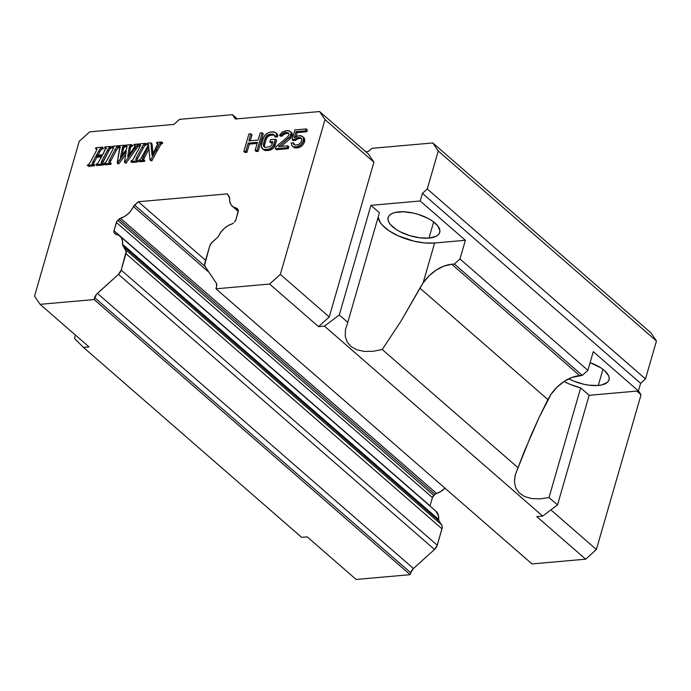 <?xml version="1.0" encoding="UTF-8"?>
<svg xmlns="http://www.w3.org/2000/svg" width="691" height="691" viewBox="0 0 691 691"><rect width="100%" height="100%" fill="white"/><g stroke="black" fill="none" stroke-linecap="round" stroke-linejoin="round"><path stroke-width="1.04" d="M428.981 238.084A26.845 11.384 16.1 0 1 400.625 231.986A26.845 11.384 16.1 0 1 388.135 217.535A26.845 11.384 16.1 0 1 398.88 211.887A26.845 11.384 16.1 0 1 427.237 217.985A26.845 11.384 16.1 0 1 439.726 232.435A26.845 11.384 16.1 0 1 428.981 238.084L433.646 221.915L428.981 238.084L419.722 237.808L409.59 235.571L400.115 231.727L396.081 229.377L390.208 224.264L388.592 221.699L387.953 219.263L388.307 217.043L389.646 215.134L391.918 213.597L395.036 212.5L403.302 211.774L413.183 213.053L418.271 214.4L427.746 218.244L431.771 220.593L437.645 225.707L439.908 230.708L439.554 232.927L438.215 234.836L435.943 236.374L428.981 238.084M598.285 385.474A26.845 11.384 16.1 0 1 568.788 378.78L573.979 381.207L583.973 384.308L589.034 385.198L598.285 385.474L602.949 369.305L598.285 385.474A26.845 11.384 16.1 0 0 609.03 379.817A26.845 11.384 16.1 0 0 590.105 362.628L601.084 367.983L604.426 370.506L608.572 375.662L609.212 378.098L608.857 380.318L607.519 382.227L602.129 384.861L598.285 385.474M430.027 505.838L432.411 497.58L116.373 222.45L113.989 230.708L430.027 505.838L432.411 497.58L116.373 222.45A3.36 2.246 131 0 1 117.746 220.317L433.784 495.447A3.36 2.246 -49 0 0 432.411 497.58L435.028 494.315L118.99 219.194L117.746 220.317L433.784 495.447L435.028 494.315L118.99 219.194A3.36 2.246 131 0 1 120.528 218.287L436.565 493.417A3.36 2.246 -49 0 0 435.028 494.315L436.565 493.417A16.308 10.918 -49 0 0 444.944 488.148L440.4 491.698L436.565 493.417L120.528 218.287L124.363 216.577L127.99 213.899L131.109 210.479L133.484 206.583A3.36 2.246 131 0 1 134.615 205.08L205.097 266.441L134.615 205.08L138.312 201.737L227.391 193.877L229.308 196.719A3.36 2.246 131 0 1 229.602 198.101L229.792 201.763L231.053 204.795L233.29 206.954L236.305 208.069A3.36 2.246 131 0 1 237.117 208.44A3.36 2.246 131 0 1 237.384 208.742L238.032 209.701A3.36 2.246 131 0 1 238.205 211.696L235.821 219.954L238.326 210.591L236.305 208.069A16.308 10.918 131 0 1 232.349 206.264A16.308 10.918 131 0 1 229.602 198.101L227.391 193.877L138.312 201.737L133.484 206.583A16.308 10.918 131 0 1 120.528 218.287L116.9 221.319L113.989 230.708L429.975 506.037M582.288 375.386L454.367 264.022L451.759 264.256L579.671 375.61L582.288 375.386L587.886 370.316L459.973 258.961L454.367 264.022L582.288 375.386L587.886 370.316L593.275 351.65L638.424 390.951L640.626 383.341L422.408 193.376L420.214 200.986L465.363 240.287L459.973 258.961L454.367 264.022L451.759 264.256L579.671 375.61A33.565 22.457 -49 0 0 551.021 394.285L547.877 399.545L419.886 288.121L423.099 282.921A33.565 22.457 131 0 1 451.759 264.256L444.088 266.044L436.358 269.982L429.171 275.761L423.099 282.921L434.622 242.999L465.363 240.287L459.973 258.961L587.886 370.316L593.275 351.65L638.424 390.951L640.626 383.341L645.489 378.944L427.28 188.971L422.408 193.376L640.626 383.341L645.489 378.944L656.45 340.983L438.232 151.009L427.28 188.971L645.489 378.944L656.45 340.983L651.034 332.924L432.816 142.951L438.232 151.009L656.45 340.983L651.034 332.924L432.816 142.951L371.896 148.332L432.816 142.951L438.232 151.009L427.28 188.971L422.408 193.376L420.214 200.986L370.937 205.331L379.428 212.724L347.78 322.369L339.29 314.975L370.937 205.331L379.428 212.724L347.78 322.369L339.29 314.975L370.937 205.331L420.214 200.986L465.363 240.287L434.622 242.999L423.099 282.921L400.987 321.168L382.244 349.516L518.069 467.755L531.327 434.63L539.265 417.157L551.021 394.285L557.093 387.124L564.279 381.346L572.01 377.407L582.288 375.386M115.984 234.284L114.17 232.712A3.36 2.246 131 0 1 113.989 230.708L114.17 232.712L115.984 234.284M235.821 219.954A3.36 2.246 131 0 1 234.456 222.087L235.821 219.954M368.407 151.484L371.896 148.332L368.407 151.484L365.738 151.726L368.407 151.484M378.227 217.354L380.352 222.692L382.615 225.473L389.266 230.941L398.223 235.856L414.09 241.202L424.87 242.938L434.622 242.999A36.917 15.66 -163.9 0 1 397.852 235.683A36.917 15.66 -163.9 0 1 378.202 216.974M549.008 497.546L557.507 504.94L589.147 395.304L580.656 387.91L549.008 497.546L580.656 387.91L570.023 384.326L564.003 381.527A36.917 15.66 -163.9 0 0 580.656 387.91L589.147 395.304L557.507 504.94L542.677 516.082L536.752 516.6L585.657 559.183L596.376 549.5L641.049 394.734L638.449 390.873L641.049 394.734L636.86 391.089L641.049 394.734L596.376 549.5L550.891 509.906L596.376 549.5L585.657 559.183L531.992 563.925L215.955 288.795L531.992 563.925L585.657 559.183L536.752 516.6L542.677 516.082L324.459 326.109L318.534 326.636L269.62 284.053L280.339 274.379L329.244 316.962L318.534 326.636L329.244 316.962L280.339 274.379L325.003 119.612L373.917 162.186L329.244 316.962L373.917 162.186L325.003 119.612L319.588 111.553L368.502 154.128L373.917 162.186L368.502 154.128L319.588 111.553L235.363 118.99L232.478 114.689L237.229 118.826L232.478 114.689L179.505 119.362L173.916 124.415L89.7 131.851L79.223 141.309L34.55 296.085L40.087 304.325L94.123 299.557L96.498 294.323L118.463 274.37L121.201 270.103L126.185 251.481L122.644 245.072L122.428 240.606L121.167 237.54L118.912 235.372L115.855 234.266A16.308 10.918 131 0 1 119.871 236.08A16.308 10.918 131 0 1 122.609 244.312L438.647 519.433L438.94 520.824L122.903 245.702A3.36 2.246 131 0 1 122.609 244.312L438.647 519.433A3.36 2.246 -49 0 0 438.94 520.824L442.024 525.644L442.214 527.674L437.239 545.225L441.981 528.805L125.943 253.683L441.981 528.805A6.711 4.492 -49 0 0 441.627 524.815L125.589 249.693L441.627 524.815L438.94 520.824L122.903 245.702L125.589 249.693A6.711 4.492 131 0 1 125.943 253.683L121.201 270.103L437.239 545.225L434.501 549.492L413.451 568.512L434.501 549.492L118.463 274.37L434.501 549.492A6.711 4.492 -49 0 0 437.239 545.225L121.201 270.103A6.711 4.492 131 0 1 118.463 274.37L97.414 293.381L413.451 568.512L410.704 572.779L94.667 297.648A6.711 4.492 131 0 1 97.414 293.381L413.451 568.512A6.711 4.492 -49 0 0 410.704 572.779L410.16 574.679L356.133 579.447L307.219 536.872L301.656 537.365L307.219 536.872L356.133 579.447L410.16 574.679L94.123 299.557L410.16 574.679L410.704 572.779L94.667 297.648L94.123 299.557L40.087 304.325L89.001 346.899L83.438 347.392L301.656 537.365L83.438 347.392L74.429 338.365L75.388 335.049L74.429 338.365L83.438 347.392L89.001 346.899L40.087 304.325L34.55 296.085L79.223 141.309L89.7 131.851L173.916 124.415L179.505 119.362L232.478 114.689L235.363 118.99L319.588 111.553L325.003 119.612L280.339 274.379L269.62 284.053L318.534 326.636L324.459 326.109L339.29 314.975L324.459 326.109L542.677 516.082L557.507 504.94L549.008 497.546L539.904 498.893L531.629 498.557L524.624 496.553L519.252 492.985L515.78 488.036L514.398 481.973L515.391 474.302M212.379 242.023L217.57 237.341L211.472 242.964L209.641 246.29A6.711 4.492 131 0 1 212.379 242.023M539.904 498.893L531.629 498.557L524.624 496.553L519.252 492.985L515.78 488.036L514.398 481.973L515.175 475.088L524.21 451.612L539.265 417.157L547.877 399.545L419.886 288.121L400.987 321.168L382.244 349.516L372.985 351.313L364.442 351.425L357.057 349.862L351.218 346.701L347.21 342.105L345.25 336.31L345.448 329.616L347.78 322.369L345.448 329.616L345.25 336.31L347.21 342.105L351.218 346.701L357.057 349.862L364.442 351.425M589.147 395.304L638.424 390.951L589.147 395.304M105.878 148.142L104.574 147.624L104.92 146.958L110.69 146.449L107.433 150.258L101.992 160.502L101.111 162.895L102.639 163.335L102.285 164L95.738 164.579L97.759 163.292L102.182 155.777L95.712 156.356L92.171 163.421L93.501 164.147L93.147 164.804L87.308 165.322L89.139 163.897L90.651 161.504L96.075 151.269L96.973 148.971L95.47 148.427L95.816 147.762L102.346 147.183L100.333 148.444L96.274 155.268L102.752 154.698L96.274 155.268L100.333 148.444L102.346 147.183L95.816 147.762L95.47 148.427L96.973 148.971L96.075 151.269L90.651 161.504L89.139 163.897L87.308 165.322L93.147 164.804L93.501 164.147L92.171 163.421L95.712 156.356L102.182 155.777L97.759 163.292L95.738 164.579L102.285 164L102.639 163.335L101.111 162.895L101.482 161.53L108.228 148.885L110.69 146.449L104.92 146.958L104.574 147.624L105.878 148.142L102.752 154.698L105.749 147.814M113.419 147.58L112.054 146.958L112.4 146.302L118.472 145.766L116.744 147.062L115.095 149.584L109.662 159.82L108.832 162.083L110.119 162.679L109.765 163.335L103.892 163.853L105.023 164.838L103.892 163.853L104.246 163.197L103.892 163.853L109.765 163.335L110.119 162.679L108.832 162.083L109.662 159.82L115.095 149.584L116.744 147.062L118.472 145.766L112.4 146.302L112.054 146.958L113.419 147.58L112.659 149.8L105.792 162.368L104.246 163.197L105.792 162.368L107.235 160.036L112.659 149.8L113.238 147.252M120.053 147.148L117.194 162.946L126.315 151.139L124.423 162.316L124.881 162.273L136.766 145.741L138.744 143.97L134.175 144.376L133.847 145.041L135.194 145.464L134.814 146.622L127.697 156.684L129.338 146.691L131.566 144.609L125.857 145.11L125.503 145.775L127.006 146.622L126.643 149.109L120.484 157.384L122.462 147.261L124.674 145.214L118.956 145.723L118.602 146.38L119.88 146.578L118.602 146.38L120.053 147.347M140.333 145.205L138.96 144.583L139.306 143.927L145.378 143.391L143.65 144.687L142.009 147.209L136.568 157.444L135.738 159.707L137.025 160.303L136.671 160.96L130.798 161.478L131.929 162.463L130.798 161.478L131.16 160.822L130.798 161.478L136.671 160.96L137.025 160.303L135.738 159.707L136.568 157.444L142.009 147.209L143.65 144.687L145.378 143.391L139.306 143.927L138.96 144.583L140.333 145.205L139.565 147.425L132.698 159.992L131.16 160.822L132.698 159.992L134.14 157.66L139.565 147.425L140.152 144.868M147.917 144.877L146.768 143.901L147.114 143.236L150.932 142.899L151.994 155.345L157.945 143.529L156.451 143.046L156.797 142.381L161.608 141.957L159.854 143.313L150.673 159.992L150.025 160.053L148.695 146.501L143.201 156.866L142.26 159.336L143.702 159.707L143.339 160.372L138.606 160.796L139.729 161.772L138.606 160.796L138.96 160.131L138.606 160.796L143.339 160.372L143.702 159.707L142.26 159.336L142.372 158.645L148.695 146.501L150.025 160.053L150.673 159.992L159.854 143.313L161.253 142.614L161.608 141.957L156.797 142.381L156.451 143.046L157.945 143.529L157.626 144.704L151.994 155.345L150.932 142.899L147.114 143.236L146.768 143.901L148.444 144.911L140.472 159.31L138.96 160.131L140.472 159.31L148.444 144.911L146.768 143.901L149.023 145.093M243.845 151.502L245.832 151.32L248.199 143.123L257.467 142.303L255.1 150.508L257.087 150.327L262.148 132.81L260.161 132.983L258.114 140.066L248.846 140.886L250.893 133.804L248.907 133.976L243.845 151.502L244.977 152.486L246.963 152.305L245.832 151.32L243.845 151.502L248.907 133.976L250.893 133.804L252.016 134.788L250.893 133.804L248.846 140.886L258.114 140.066L260.161 132.983L262.148 132.81L263.271 133.795L262.148 132.81L257.087 150.327L258.218 151.312L263.271 133.795L258.218 151.312L257.087 150.327L255.1 150.508L256.231 151.484L258.218 151.312L256.231 151.484L255.1 150.508L257.467 142.303L248.199 143.123L249.33 144.108L257.147 143.417L249.33 144.108L248.199 143.123L245.832 151.32L246.963 152.305L249.33 144.108L246.963 152.305L244.977 152.486L243.845 151.502M273.075 146.38L275.45 139.262L270.483 139.703L269.835 141.94L272.815 141.672L271.952 144.661L270.095 146.639L265.681 147.39L264.463 147.14L263.349 145.421L265.059 138.364L266.804 135.669L269.447 134.348L272.427 134.08L274.422 134.995L274.431 136.084L276.417 135.911L276.625 134.071L275.726 132.698L273.075 131.843L270.095 132.111L266.786 133.493L263.945 136.645L261.457 144.134L261.483 147.399L263.487 149.403L268.013 149.368L271.321 147.986L273.075 146.38L274.197 147.356L274.958 145.836L273.835 144.86L271.321 147.986L272.444 148.971L274.197 147.356L273.075 146.38M287.793 136.723L275.839 146.855L275.294 148.72L287.214 147.667L287.758 145.81L278.482 146.622L290.116 136.516L291.187 132.784L290.298 131.411L287.309 130.59L282.023 132.145L279.501 135.272L281.159 135.125L283.353 133.113L287.983 132.707L289.106 134.425L287.793 136.723L289.106 134.425L287.983 132.707L288.769 133.389L286.437 132.482L288.855 133.648L286.437 132.482L285.115 132.594L286.247 133.579L287.568 133.467L286.247 133.579L285.115 132.594L283.353 133.113L284.476 134.097L286.247 133.579L284.476 134.097L283.353 133.113L282.144 133.95L283.275 134.935L284.476 134.097L283.275 134.935L282.144 133.95L281.159 135.125L282.291 136.11L283.275 134.935L282.291 136.11L281.159 135.125L279.501 135.272L280.632 136.257L282.291 136.11L280.632 136.257L279.501 135.272L282.023 132.145L285.988 130.703L289.184 130.789L292.319 133.769L291.421 132.396L292.319 133.769L291.187 132.784L291.092 134.253L292.215 135.229L292.319 133.769L292.215 135.229L291.092 134.253L290.876 134.995L292.008 135.98L292.215 135.229L292.008 135.98L290.876 134.995L290.116 136.516L291.239 137.5L292.008 135.98L291.239 137.5L290.116 136.516L289.132 137.69L290.255 138.675L291.239 137.5L290.255 138.675L289.132 137.69L278.482 146.622L287.758 145.81L288.881 146.786L287.758 145.81L287.214 147.667L288.346 148.651L288.881 146.786L288.346 148.651L287.214 147.667L275.294 148.72L276.426 149.705L288.346 148.651L276.426 149.705L275.294 148.72L275.839 146.855L287.793 136.723M292.129 139.608L294.444 139.401L297.519 137.682L300.723 137.759L301.837 139.478L301.639 141.309L298.788 144.471L295.368 145.136L293.373 144.22L293.139 142.787L291.153 142.959L291.947 145.801L293.286 146.768L296.819 146.82L300.559 145.041L303.185 141.534L303.487 138.243L302.926 136.835L300.049 135.635L296.292 136.334L294.314 137.595L296.042 131.636L305.638 130.789L306.182 128.923L294.919 129.917L292.129 139.608L293.252 140.593L295.567 140.385L294.444 139.401L292.129 139.608L294.919 129.917L306.182 128.923L307.305 129.908L306.182 128.923L305.638 130.789L306.769 131.765L307.305 129.908L306.769 131.765L305.638 130.789L296.042 131.636L297.165 132.612L306.769 131.765L297.165 132.612L296.042 131.636L294.314 137.595L298.063 135.816L301.596 135.868L304.057 137.82L302.926 136.835L303.487 138.243L304.619 139.228L304.057 137.82L304.619 139.228L303.487 138.243L303.617 140.048L304.74 141.033L304.619 139.228L304.74 141.033L303.617 140.048L303.185 141.534L304.308 142.519L304.74 141.033L304.308 142.519L303.185 141.534L301.984 143.46L303.107 144.445L304.308 142.519L303.107 144.445L301.984 143.46L300.559 145.041L301.691 146.026L303.107 144.445L301.691 146.026L300.559 145.041L298.581 146.302L299.713 147.287L301.691 146.026L299.713 147.287L298.581 146.302L296.819 146.82L297.942 147.805L299.713 147.287L297.942 147.805L296.819 146.82L294.832 147.002L295.964 147.978L297.942 147.805L295.964 147.978L293.286 146.768L294.409 147.753L295.964 147.978L294.409 147.753L291.947 145.801L294.409 147.753L291.947 145.801L291.153 142.959L293.139 142.787L294.271 143.771L293.139 142.787L293.373 144.22L295.368 145.136L298.788 144.471L301.639 141.309L301.837 139.478L300.723 137.759L301.509 138.442L299.505 137.5L301.587 138.684L299.505 137.5L297.519 137.682L298.65 138.658L300.637 138.485L298.65 138.658L297.519 137.682L296.094 138.165L297.216 139.15L298.65 138.658L297.216 139.15L296.094 138.165L294.444 139.401L295.567 140.385L297.216 139.15L295.567 140.385L293.252 140.593L292.129 139.608M115.855 234.266A3.36 2.246 131 0 1 115.034 233.895A3.36 2.246 131 0 1 114.766 233.593L115.855 234.266M237.816 209.382L236.305 208.069L237.816 209.382M233.308 223.124A3.36 2.246 131 0 1 231.753 224.031L227.892 225.75L224.23 228.445L221.085 231.9L218.701 235.821A3.36 2.246 131 0 1 217.57 237.341L218.701 235.821A16.308 10.918 131 0 1 231.753 224.031L233.308 223.124M205.262 266.709A6.711 4.492 131 0 1 204.899 262.71L209.641 246.29L204.657 264.912L205.262 266.709L216.145 282.895A6.711 4.492 131 0 1 216.508 286.895L215.955 288.795L216.732 285.763L216.145 282.895L205.262 266.709M515.175 475.088L518.069 467.755L382.244 349.516M106.518 148.625L104.574 147.624L105.809 148.6M110.69 146.449L111.821 147.433L110.69 146.449M110.335 147.114L111.467 148.099L111.821 147.433L111.467 148.099L110.335 147.114M109.359 149.869L102.233 163.879L103.123 161.487L101.992 160.502L103.123 161.487L108.556 151.243L107.433 150.258L108.556 151.243L110.258 148.643L109.126 147.658L110.258 148.643L111.441 148.099M102.639 163.335L103.771 164.32L102.639 163.335M102.285 164L103.417 164.985L103.771 164.32L103.417 164.985L102.285 164M95.738 164.579L96.87 165.564L103.417 164.985L96.87 165.564L95.738 164.579M95.712 156.356L96.835 157.332L101.577 156.917L96.835 157.332L95.712 156.356M93.086 161.288L94.209 162.273L96.835 157.332L94.209 162.273L93.086 161.288M92.171 163.421L92.991 164.138L92.292 163.914M93.294 164.406L94.209 162.273L93.294 164.406M93.501 164.147L94.632 165.123L93.501 164.147M93.147 164.804L94.278 165.788L94.632 165.123L94.278 165.788L93.147 164.804M87.308 165.322L88.439 166.306L94.278 165.788L88.439 166.306L87.308 165.322M95.47 148.427L96.895 149.386L95.47 148.427M102.346 147.183L103.469 148.168L102.346 147.183M101.983 147.848L103.114 148.833L103.469 148.168L103.114 148.833L101.983 147.848M100.333 148.444L101.465 149.429L103.114 148.833L101.465 149.429L100.333 148.444M98.519 151.053L99.642 152.029L101.465 149.429L99.642 152.029L98.519 151.053M98.01 155.121L99.642 152.029L98.01 155.121M113.903 148.021L112.054 146.958L113.402 147.952M118.118 146.423L119.241 147.408L118.118 146.423M109.964 163.067L110.793 160.804L109.662 159.82L110.793 160.804L116.226 150.569L115.095 149.584L116.226 150.569L117.876 148.047L116.744 147.062L117.876 148.047L119.232 147.408M110.119 162.679L111.251 163.655L110.119 162.679M109.765 163.335L110.888 164.32L111.251 163.655L110.888 164.32L109.765 163.335M105.023 164.838L110.888 164.32L105.023 164.838M120.415 147.364L118.602 146.38L118.956 145.723L124.674 145.214L122.462 147.261L120.484 157.384L126.643 149.109L126.79 146.026L125.503 145.775L127.014 146.742L125.503 145.775L125.857 145.11L131.566 144.609L132.698 145.585L131.566 144.609L131.212 145.274L132.344 146.25L132.698 145.585L132.344 146.25L131.212 145.274L129.83 145.818L130.962 146.803L132.344 146.25L130.962 146.803L129.83 145.818L129.338 146.691L130.469 147.667L130.962 146.803L130.469 147.667L129.338 146.691L130.331 148.237L130.469 147.667L130.331 148.237L129.208 147.261L129.018 148.366L130.15 149.351L130.331 148.237L130.15 149.351L129.018 148.366L127.697 156.684L134.814 146.622L135.108 145.274L133.847 145.041L135.116 146.008L133.847 145.041L134.175 144.376L139.116 144.298L138.744 143.97L138.381 144.635L139.513 145.62L138.381 144.635L136.766 145.741L137.889 146.725L139.513 145.62L137.889 146.725L136.766 145.741L135.047 148.029L136.179 149.014L137.889 146.725L136.179 149.014L135.047 148.029L124.881 162.273L126.012 163.257L136.179 149.014L126.012 163.257L124.423 162.316L126.012 163.257L124.423 162.316L126.315 151.139L117.66 162.912L118.783 163.888L125.762 154.404L118.783 163.888L117.194 162.946L118.325 163.931L117.194 162.946L119.88 146.578M129.355 154.361L130.15 149.351L129.355 154.361M136.317 146.449L136.274 146.898M135.151 145.922L134.978 145.162M124.674 145.214L125.797 146.198L124.674 145.214M124.311 145.879L125.442 146.863L125.797 146.198L125.442 146.863L124.311 145.879M123.179 146.276L124.302 147.261L125.442 146.863L124.302 147.261L123.179 146.276M122.462 147.261L123.585 148.237L124.302 147.261L123.585 148.237L122.462 147.261M122.298 147.865L123.421 148.85L123.585 148.237L123.421 148.85L122.298 147.865M122.126 148.772L123.248 149.757L123.421 148.85L123.248 149.757L122.126 148.772M122.255 155.009L123.248 149.757L122.255 155.009M140.809 145.646L138.96 144.583L140.316 145.576M145.378 143.391L146.509 144.367L145.378 143.391M145.024 144.048L146.155 145.032L146.509 144.367L146.155 145.032L145.024 144.048M136.87 160.683L137.699 158.429L136.568 157.444L137.699 158.429L143.132 148.194L142.009 147.209L143.132 148.194L144.782 145.671L143.65 144.687L144.782 145.671L146.138 145.032M137.025 160.303L138.157 161.279L137.025 160.303M136.671 160.96L137.803 161.944L138.157 161.279L137.803 161.944L136.671 160.96M131.929 162.463L137.803 161.944L131.929 162.463M148.444 144.911L147.891 144.108M150.932 142.899L152.063 143.883L150.932 142.899M152.892 153.661L152.063 143.883L152.892 153.661M156.451 143.046L157.868 144.022L156.451 143.046M161.608 141.957L162.739 142.933L161.608 141.957M161.253 142.614L162.385 143.598L162.739 142.933L162.385 143.598L161.253 142.614M159.854 143.313L160.986 144.298L162.385 143.598L160.986 144.298L159.854 143.313M157.125 150.932L151.804 160.977L150.025 160.053L151.804 160.977L150.673 159.992L151.804 160.977L157.125 150.932L155.993 149.947L157.125 150.932L160.943 144.341M143.201 156.866L144.324 157.842L148.954 149.118L144.324 157.842L143.201 156.866M143.391 160.321L144.324 157.842L143.391 160.321M143.702 159.707L144.825 160.692L143.702 159.707M143.339 160.372L144.471 161.357L144.825 160.692L144.471 161.357L143.339 160.372M139.729 161.772L144.471 161.357L139.729 161.772M250.297 140.757L252.016 134.788L250.297 140.757M269.775 148.85L270.907 149.826L272.444 148.971L271.321 147.986L268.013 149.368L269.145 150.344L270.907 149.826L269.775 148.85M265.033 149.627L266.165 150.612L269.145 150.344L268.013 149.368L263.487 149.403L264.618 150.388L266.165 150.612L265.033 149.627M262.381 148.772L264.618 150.388L262.381 148.772L261.25 145.965L263.072 138.537L265.033 135.099L266.786 133.493L270.095 132.111L274.621 132.067L276.858 133.683L275.726 132.698L277.747 135.056L276.858 133.683L277.747 135.056L276.625 134.071L276.417 135.911L277.54 136.896L277.747 135.056L277.54 136.896L276.417 135.911L274.431 136.084L275.554 137.068L277.54 136.896L275.554 137.068L274.431 136.084L274.422 134.995L272.427 134.08L274.422 135.246L272.427 134.08L269.447 134.348L270.578 135.324L273.558 135.065L270.578 135.324L269.447 134.348L268.013 134.831L269.145 135.816L270.578 135.324L269.145 135.816L268.013 134.831L266.804 135.669L267.935 136.654L269.145 135.816L267.935 136.654L266.804 135.669L265.819 136.844L266.951 137.829L267.935 136.654L266.951 137.829L265.819 136.844L265.059 138.364L266.19 139.349L266.951 137.829L266.19 139.349L265.059 138.364L263.444 143.953L264.575 144.937L266.19 139.349L264.575 144.937L263.444 143.953L263.349 145.421L264.472 146.397L264.575 144.937L264.472 146.397L263.349 145.421L263.686 146.475L265.681 147.39L270.095 146.639L271.952 144.661L272.815 141.672L269.835 141.94L270.967 142.925L272.496 142.787L270.967 142.925L269.835 141.94L270.483 139.703L275.45 139.262L276.573 140.247L275.45 139.262L273.835 144.86L274.958 145.836L276.573 140.247L274.197 147.356L272.444 148.971L269.145 150.344L264.618 150.388L262.381 148.772M264.731 147.192L264.472 146.397L264.731 147.192M281.056 146.397L290.255 138.675L281.056 146.397M296.05 136.49L297.165 132.612L296.05 136.49M294.461 144.946L294.271 143.771L294.461 144.946M209.088 272.409L133.484 206.583L209.088 272.409M435.831 511.141L438.465 515.736L438.647 519.433A16.308 10.918 -49 0 0 435.909 511.21L119.871 236.08M269.62 284.053L215.955 288.795L269.62 284.053M143.132 148.194L137.699 158.429M116.226 150.569L110.793 160.804M205.59 260.317L138.312 201.737L205.59 260.317M232.418 206.324L238.274 211.42"/></g></svg>
